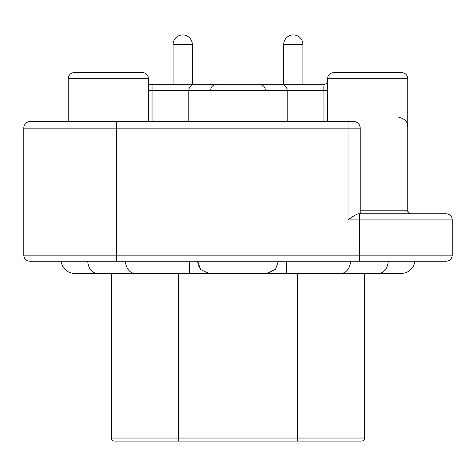 <?xml version="1.0" encoding="UTF-8"?>
<svg xmlns="http://www.w3.org/2000/svg" width="476" height="476" viewBox="0 0 476 476"><rect width="100%" height="100%" fill="white"/><g stroke="black" fill="none" stroke-linecap="round" stroke-linejoin="round"><path stroke-width="0.71" d="M182.701 441.079L293.299 441.079M111.426 273.367L111.426 438.039A3.04 3.04 0 0 0 114.46 441.079L361.54 441.079A3.04 3.04 0 0 0 364.574 438.039A3.04 3.04 0 0 1 361.54 441.079M197.832 262.8L197.659 261.211L200.646 269.565L208.833 273.367L267.167 273.367L275.527 269.345L278.341 261.211M29.875 261.211A6.075 6.075 0 0 1 23.8 255.136A6.075 6.075 0 0 0 29.875 261.211L446.125 261.211A6.075 6.075 0 0 0 452.2 255.136A6.075 6.075 0 0 1 446.125 261.211M116.406 121.451L116.406 255.136L23.8 255.136L23.8 128.133A6.682 6.682 0 0 1 30.482 121.451L353.513 121.451A6.682 6.682 14.8 0 1 360.201 128.133L359.886 126.098M327.571 84.401L327.601 121.451L353.513 121.451A6.682 6.682 14.8 0 1 360.201 128.133L360.201 213.813M358.969 124.272L357.595 122.838M355.602 121.785L353.513 121.451M148.429 78.671L68.223 78.671A6.075 6.075 0 0 1 74.298 72.596L142.342 72.596A6.075 6.075 0 0 1 148.429 78.671L148.399 121.451M74.31 72.596L74.298 72.596A6.075 6.075 0 0 0 68.223 78.671L68.223 121.451M327.595 87.864L327.601 90.398L323.96 90.297M446.125 213.813A6.075 6.075 0 0 1 452.2 219.894L452.2 255.136L359.594 255.136L359.594 213.813L446.125 213.813A6.075 6.075 0 0 1 452.2 219.894L348.045 219.894L348.045 121.451M359.594 213.813L358.571 213.813C356.714 214.016 353.204 216.044 348.045 219.894M360.201 210.172L407.777 210.172C407.974 212.361 409.193 213.581 411.425 213.813L368.906 213.813M398.59 117.138C409.782 120.327 406.373 125.069 407.504 126.86M407.777 210.172L407.777 78.671C407.42 74.982 405.397 72.953 401.702 72.596L333.646 72.596C329.957 72.953 327.928 74.982 327.571 78.671C327.928 74.982 329.957 72.953 333.646 72.596M367.674 72.596L386.815 72.596M148.429 84.323L324.644 84.323C323.93 84.716 323.704 86.745 323.96 90.398L152.04 90.398L152.04 121.451M265.346 90.398A6.075 6.075 0 0 0 259.265 84.323M263.293 84.323L212.754 84.323M213.361 90.398L210.654 90.398A6.075 6.075 0 0 1 216.735 84.323M351.086 217.758L353.608 216.074M302.897 84.323L302.897 44.524L283.696 44.524L283.696 84.323M293.299 34.921A9.603 9.603 -90 0 1 302.897 44.524A9.603 9.603 -90 0 0 293.299 34.921A9.603 9.603 90 0 0 283.696 44.524M192.304 84.323L192.304 44.524L173.103 44.524L173.103 84.323M182.701 34.921A9.603 9.603 -90 0 1 192.304 44.524A9.603 9.603 -90 0 0 182.701 34.921A9.603 9.603 90 0 0 173.103 44.524M108.326 72.596L127.467 72.596M198.54 265.662L199.611 268.036M414.774 261.211A13.37 13.37 0 0 1 401.458 273.367A13.37 13.37 0 0 0 414.774 261.211A13.37 13.37 0 0 1 401.458 273.367L378.854 273.367A13.37 9.455 -90 0 0 388.273 261.211M87.727 261.211A13.37 9.455 90 0 0 97.146 273.367L74.542 273.367A13.37 13.37 0 0 1 61.226 261.211A13.37 13.37 0 0 0 74.542 273.367A13.37 13.37 0 0 1 61.226 261.211M364.574 273.367L364.574 438.039L297.732 438.039L297.732 273.367M297.732 441.079L297.732 438.039L178.268 438.039L178.268 441.079M111.426 438.039L178.268 438.039L178.268 273.367M359.594 261.211L359.594 255.136L116.406 255.136L116.406 261.211M360.201 128.133L23.8 128.133M401.702 72.596C405.397 72.953 407.42 74.982 407.777 78.671L327.571 78.671L327.571 84.728M323.96 121.451L323.96 90.398M152.04 84.323L152.04 90.398L148.399 90.398M407.504 210.172A3.647 3.624 -90 0 0 411.115 213.813A3.647 3.647 0 0 1 409.164 213.242M189.388 261.211L189.388 273.367L134.815 273.367A13.37 9.455 -90 0 1 125.402 261.211M267.167 273.367L286.611 273.367L286.611 261.211M350.598 261.211A13.37 9.455 90 0 1 341.185 273.367L286.611 273.367M287.218 121.451L287.218 90.398C286.861 86.709 284.832 84.68 281.143 84.323L194.857 84.323C191.168 84.68 189.139 86.709 188.782 90.398L188.782 121.451M324.644 84.323C327.119 83.288 328.131 82.598 327.672 82.241M327.571 82.526L327.405 82.83M208.833 273.367L189.388 273.367M378.854 273.367L341.185 273.367M134.815 273.367L74.542 273.367"/></g></svg>
